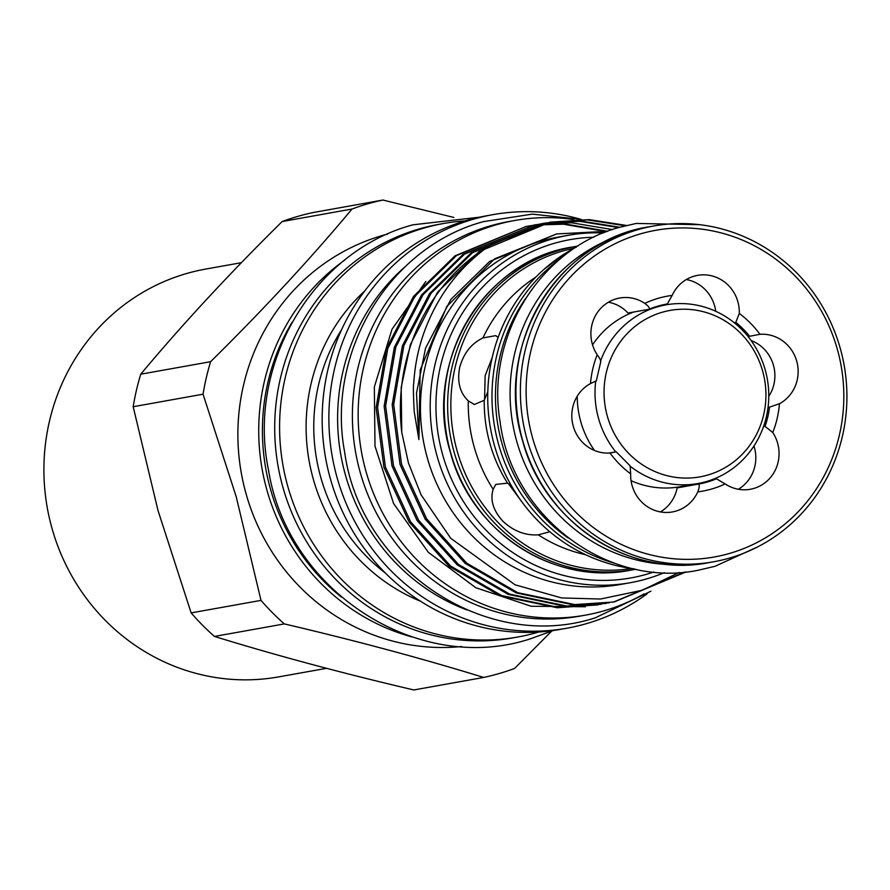 <?xml version="1.0" encoding="UTF-8"?>
<svg xmlns="http://www.w3.org/2000/svg" width="890" height="890" viewBox="0 0 890 890"><rect width="100%" height="100%" fill="white"/><g stroke="black" fill="none" stroke-linecap="round" stroke-linejoin="round"><path stroke-width="1.33" d="M669.302 564.516A168.788 161.335 -100.2 0 1 512.851 424.486A168.788 161.335 -100.2 0 1 610.952 238.854M241.39 262.684L205.668 269.08A207.148 198.003 79.8 0 0 51.987 528.315A207.148 198.003 79.8 0 0 278.737 676.878L326.519 668.323M707.873 475.015A84.561 80.834 79.8 0 0 762.641 371.063A84.561 80.834 79.8 0 0 662.127 312.279A84.561 80.834 79.8 0 0 607.347 416.231A84.561 80.834 79.8 0 0 707.873 475.015M630.465 466.416A90.758 86.753 79.8 0 0 697.894 483.537A90.758 86.753 79.8 0 0 706.438 481.534A90.758 86.753 79.8 0 0 766.368 374.401A90.758 86.753 79.8 0 0 665.887 304.87A90.758 86.753 79.8 0 0 657.343 306.872A90.758 86.753 79.8 0 0 600.717 360.572M633.524 312.056A90.758 86.753 79.8 0 0 592.54 344.842M577.221 396.239A90.758 86.753 79.8 0 0 580.758 421.637A90.758 86.753 79.8 0 0 594.487 450.462M837.356 349.325A165.952 158.62 79.8 0 0 640.088 233.97A165.952 158.62 79.8 0 0 532.587 437.98A165.952 158.62 79.8 0 0 729.867 553.335A165.952 158.62 79.8 0 0 837.356 349.325M527.036 439.449A170.546 163.026 -100.2 0 1 653.572 226.016A170.546 163.026 -100.2 0 1 840.26 348.335A170.546 163.026 -100.2 0 1 713.724 561.768A170.546 163.026 -100.2 0 1 527.036 439.449M576.486 246.986A170.546 163.026 79.8 0 0 494.384 445.3A170.546 163.026 79.8 0 0 634.158 568.855M498.111 337.466L495.763 335.63L482.925 337.944C471.311 343.551 463.568 353.375 459.696 367.414C456.982 381.688 459.841 392.846 468.296 400.867L474.348 404.505L484.271 400.255L487.809 391.767M565.017 253.561L544.424 268.98M643.982 593.919A200.472 191.628 -100.2 0 1 604.288 610.729A200.472 191.628 -100.2 0 1 585.409 615.146A200.472 191.628 -100.2 0 1 363.465 461.554A200.472 191.628 -100.2 0 1 495.83 224.914A200.472 191.628 -100.2 0 1 514.709 220.498A200.472 191.628 -100.2 0 1 573.794 219.574M585.409 615.146L579.646 616.18A200.472 191.628 -100.2 0 1 357.702 462.589A200.472 191.628 -100.2 0 1 490.067 225.949A200.472 191.628 -100.2 0 1 508.935 221.532L514.709 220.498M593.841 237.218A171.859 164.272 79.8 0 0 442.653 454.701A171.859 164.272 79.8 0 0 653.816 571.992M664.252 572.671A176.454 168.677 -100.2 0 1 630.242 582.727A176.454 168.677 -100.2 0 1 437.09 456.17A176.454 168.677 -100.2 0 1 568.009 235.338A176.454 168.677 -100.2 0 1 603.387 232.958M133.177 406.719L203.054 394.203L236.162 496.553L261.004 600.383L191.139 612.899L158.019 510.549L133.177 406.719A243.971 233.213 -100.2 0 1 140.742 374.201C182.172 324.561 229.32 273.675 282.163 221.543A243.971 233.213 -100.2 0 1 313.046 212.554L382.911 200.039L453.867 217.449M461.576 646.518A210.062 200.795 -100.2 0 1 246.074 493.839A210.062 200.795 -100.2 0 1 387.684 234.07M282.163 221.543L352.028 209.028A243.971 233.213 -100.2 0 1 382.911 200.039M352.028 209.028C310.599 258.667 263.462 309.553 210.619 361.685L140.742 374.201M203.054 394.203A243.971 233.213 -100.2 0 1 210.619 361.685M630.242 582.727L620.486 584.474A176.454 168.677 -100.2 0 1 427.334 457.916A176.454 168.677 -100.2 0 1 558.253 237.085L568.009 235.338M601.373 604.232L558.764 607.481L501.66 595.566L450.618 566.029L410.579 521.751L385.426 467.072L377.582 407.375L387.773 348.48L414.974 296.181L456.47 255.586L526.146 226.472L529.439 225.915M530.184 225.793L533.488 225.315M534.234 225.215L537.549 224.814M538.305 224.736L564.95 223.946L607.648 231.289M598.102 604.855L557.274 607.748L500.169 595.833L449.127 566.296L409.089 522.018L383.935 467.339L376.092 407.642L386.282 348.747L413.483 296.448L454.979 255.853L526.157 226.472M525.412 226.605L528.693 226.06M529.439 225.949L532.743 225.482M533.499 225.393L536.815 225.003M537.571 224.925L563.459 224.213L606.602 231.689M550.298 222.144L479.12 251.525L437.624 292.12L410.435 344.419L401.179 387.562L401.779 432.407A192.574 184.074 -100.2 0 1 491.213 244.372L550.298 222.144L589.102 219.619L626.549 225.459M549.553 222.278L587.611 219.886L625.258 225.782M685.979 571.936L614.2 601.963L574.862 604.588L517.758 592.684L466.716 563.148L426.677 518.87L401.524 464.191L393.68 404.483L403.871 345.598L431.072 293.288L472.568 252.704L542.244 223.59L545.537 223.034M546.282 222.912L581.048 221.054L619.796 227.262M614.2 601.963L573.371 604.855L516.278 592.951L465.225 563.414L425.186 519.137L400.033 464.458L392.19 404.75L402.38 345.865L429.581 293.555L471.077 252.971L540.753 223.857M541.509 223.724L544.791 223.179M545.548 223.067L579.557 221.321L618.595 227.606M609.428 602.786L566.808 606.034L509.714 594.131L458.661 564.583L418.623 520.305L393.469 465.637L385.626 405.929L395.828 347.033L423.017 294.735L464.513 254.151L534.2 225.025L537.482 224.469M538.239 224.358L541.532 223.88M606.146 603.409L565.317 606.301L508.223 594.398L457.182 564.85L417.132 520.572L391.989 465.904L384.146 406.196L394.337 347.3L421.526 295.002L463.022 254.418L534.2 225.025M533.455 225.159L536.748 224.625M537.493 224.503L540.797 224.046M541.543 223.946L571.514 222.767L612.409 229.576M684.688 572.07L613.455 602.096M466.927 609.95A200.929 192.062 -100.2 0 1 345.454 475.093A200.929 192.062 -100.2 0 1 405.395 266.511M647.164 593.775A210.062 200.795 -100.2 0 1 567.008 628.195A210.062 200.795 -100.2 0 1 337.065 477.541A210.062 200.795 -100.2 0 1 492.915 214.657A210.062 200.795 -100.2 0 1 580.035 219.096M567.008 628.195L560.311 629.397A210.062 200.795 -100.2 0 1 330.368 478.742A210.062 200.795 -100.2 0 1 486.218 215.858L492.915 214.657M538.795 632A210.062 200.795 -100.2 0 1 517.713 637.029A210.062 200.795 -100.2 0 1 287.781 486.363A210.062 200.795 -100.2 0 1 443.62 223.49A210.062 200.795 -100.2 0 1 465.136 220.876M517.713 637.029L512.84 637.896A210.062 200.795 -100.2 0 1 282.898 487.242A210.062 200.795 -100.2 0 1 438.748 224.358L443.62 223.49M411.948 636.928A210.062 200.795 -100.2 0 1 266.922 490.101A210.062 200.795 -100.2 0 1 344.463 260.292M604.855 232.368L597.546 231.789L556.673 233.937L494.684 258.79L446.791 306.516L420.191 369.962L418.89 439.56L414.206 411.58C413.316 394.437 413.171 385.059 413.739 383.457C414.874 364.411 418.723 346.321 425.275 329.166C438.67 294.011 460.653 265.754 491.213 244.372M401.779 432.407L408.421 462.911L421.092 494.829L450.718 538.283L515.032 584.786L561.623 597.947L600.572 599.026L642.091 590.293L679.137 572.481M511.583 486.107L507.578 483.159L495.763 484.416L493.149 489.311C489.956 499.98 493.227 510.638 502.95 521.273C513.53 531.13 525.311 535.658 538.283 534.846L549.831 531.753M508.613 483.86L521.451 501.281M492.237 357.402L485.139 375.691L484.561 399.699M665.954 304.213L667.322 303.968A91.392 87.365 79.8 0 0 666.643 304.08A91.392 87.365 79.8 0 0 649.266 309.186M748.067 336.565L749.625 336.286A91.392 87.365 79.8 0 0 735.819 322.347L739.29 313.447A36.824 35.2 79.8 0 0 737.877 301.766A36.824 35.2 79.8 0 0 697.56 275.355A36.824 35.2 79.8 0 0 672.161 295.424L667.322 303.968M715.727 311.289A36.824 35.2 79.8 0 0 714.625 305.938A36.824 35.2 79.8 0 0 686.312 279.538M763.498 426.644L765.055 426.366A91.392 87.365 79.8 0 0 769.539 407.119L779.462 403.715A36.824 35.2 79.8 0 0 796.717 361.151A36.824 35.2 79.8 0 0 759.949 334.295L749.625 336.286M768.771 396.339A36.824 35.2 79.8 0 0 773.466 365.312A36.824 35.2 79.8 0 0 751.115 340.559M660.391 511.928A36.824 35.2 79.8 0 0 677.168 487.898L698.194 484.127A91.392 87.365 79.8 0 0 698.873 484.015A91.392 87.365 79.8 0 0 716.472 478.809L725.15 483.915A36.824 35.2 79.8 0 0 750.303 489.278A36.824 35.2 79.8 0 0 777.626 443.187A36.824 35.2 79.8 0 0 772.765 432.518L765.055 426.366M738.311 489.255A36.824 35.2 79.8 0 0 754.375 447.359A36.824 35.2 79.8 0 0 753.964 445.99M678.536 487.653A91.392 87.365 79.8 0 0 687.87 485.339M666.643 304.08L649.044 309.286L628.017 313.046A36.824 35.2 79.8 0 0 608.404 302.211M735.819 322.347L734.139 322.647M769.539 407.119L768.037 407.386M716.472 478.809L712.467 479.532M608.882 453.066L616.203 451.797L630.142 465.859L630.665 473.858A36.824 35.2 79.8 0 0 672.384 511.939A36.824 35.2 79.8 0 0 697.793 491.881C699.54 487.186 699.673 484.605 698.194 484.127L698.873 484.015M595.977 380.976L590.493 383.59A36.824 35.2 79.8 0 0 573.238 426.154A36.824 35.2 79.8 0 0 610.006 453.01L616.203 451.797M649.044 309.286C650.145 308.385 648.732 306.416 644.805 303.379A36.824 35.2 79.8 0 0 619.651 298.028A36.824 35.2 79.8 0 0 597.19 354.776C600.16 358.837 601.251 361.151 600.461 361.729M585.431 606.758L531.197 606.268L475.683 587.667L428.312 552.289L393.58 503.506L375.002 446.19L374.323 387.05L392.012 329.233L425.82 281.474M284.322 623.912C355.9 640.689 422.361 658.522 483.693 677.446L413.828 689.961C342.25 673.185 275.789 655.352 214.457 636.439L284.322 623.912A243.971 233.213 -100.2 0 1 261.004 600.383M551.455 631.322L514.576 668.457A243.971 233.213 -100.2 0 1 483.693 677.446M214.457 636.439A243.971 233.213 -100.2 0 1 191.139 612.899M556.673 233.937L489.634 261.482L450.907 299.385L425.531 348.224L416.509 393.135L418.89 439.56M341.204 596.945A207.148 198.003 -100.2 0 1 292.009 322.358M568.254 538.027A168.788 161.335 -100.2 0 1 525.378 298.784M631.043 480.656A90.758 86.753 79.8 0 0 680.116 486.73L697.894 483.537M595.721 381.187A90.758 86.753 79.8 0 0 615.713 451.842M649.133 226.805A170.546 163.026 79.8 0 0 522.597 440.239A170.546 163.026 79.8 0 0 709.285 562.558C629.664 578.723 543.701 522.419 522.463 440.25C493.427 347.222 556.762 240.422 649.133 226.805L653.572 226.016M614.845 563.314A170.546 163.026 -100.2 0 1 498.634 444.533A170.546 163.026 -100.2 0 1 560.299 258.89M484.271 400.255A144.77 138.384 79.8 0 0 489.901 443.454A144.77 138.384 79.8 0 0 507.578 483.159M574.261 248.165A162.781 155.594 79.8 0 0 457.193 451.163A162.781 155.594 79.8 0 0 631.655 568.521M493.149 489.311A151.79 145.092 -100.2 0 1 474.181 446.991A151.79 145.092 -100.2 0 1 468.296 400.867M482.925 337.944A151.79 145.092 -100.2 0 1 535.891 277.079M575.852 246.408L572.392 247.031A164.183 156.94 79.8 0 0 450.585 452.487A164.183 156.94 79.8 0 0 630.298 570.245L633.769 569.622A164.183 156.94 -100.2 0 1 454.045 451.875A164.183 156.94 -100.2 0 1 575.852 246.408L577.977 246.041M341.704 329.489A178.601 170.724 79.8 0 0 320.734 477.24A178.601 170.724 79.8 0 0 385.337 573.004M420.38 601.162A184.352 176.22 -100.2 0 1 313.302 479.154A184.352 176.22 -100.2 0 1 364.789 290.919M779.462 403.715A99.068 94.696 -100.2 0 1 772.765 432.518M585.631 554.726A151.79 145.092 -100.2 0 1 538.283 534.846M590.493 383.59A99.068 94.696 -100.2 0 1 597.19 354.776M644.805 303.379A99.068 94.696 -100.2 0 1 672.161 295.424M739.29 313.447A99.068 94.696 -100.2 0 1 759.949 334.295M725.15 483.915A99.068 94.696 -100.2 0 1 697.793 491.881M630.665 473.858A99.068 94.696 -100.2 0 1 610.006 453.01M757.501 546.972L714.993 566.307L698.294 570.223C607.937 588.991 511.973 516.79 500.091 421.76C485.528 337.277 539.652 248.722 619.462 227.351L636.161 223.446L699.763 224.681M656.653 306.516L665.887 304.87M572.392 247.031C483.47 260.125 422.494 362.942 450.44 452.498C470.888 531.597 553.647 585.798 630.298 570.245M553.369 630.509L529.706 639.053C417.733 675.321 287.737 590.938 268.558 470.265C246.374 364.9 312.857 251.458 413.005 224.803L479.321 217.216M581.415 219.43L532.287 214.123L483.593 221.61C389.286 246.797 325.862 352.396 344.63 452.031C360.706 569.466 486.596 653.138 595.232 617.849L650.957 591.205M542.255 223.59L540.764 223.857M635.872 569.233L633.769 569.622M709.285 562.558L713.724 561.768M596.3 380.953L600.828 361.44"/></g></svg>
